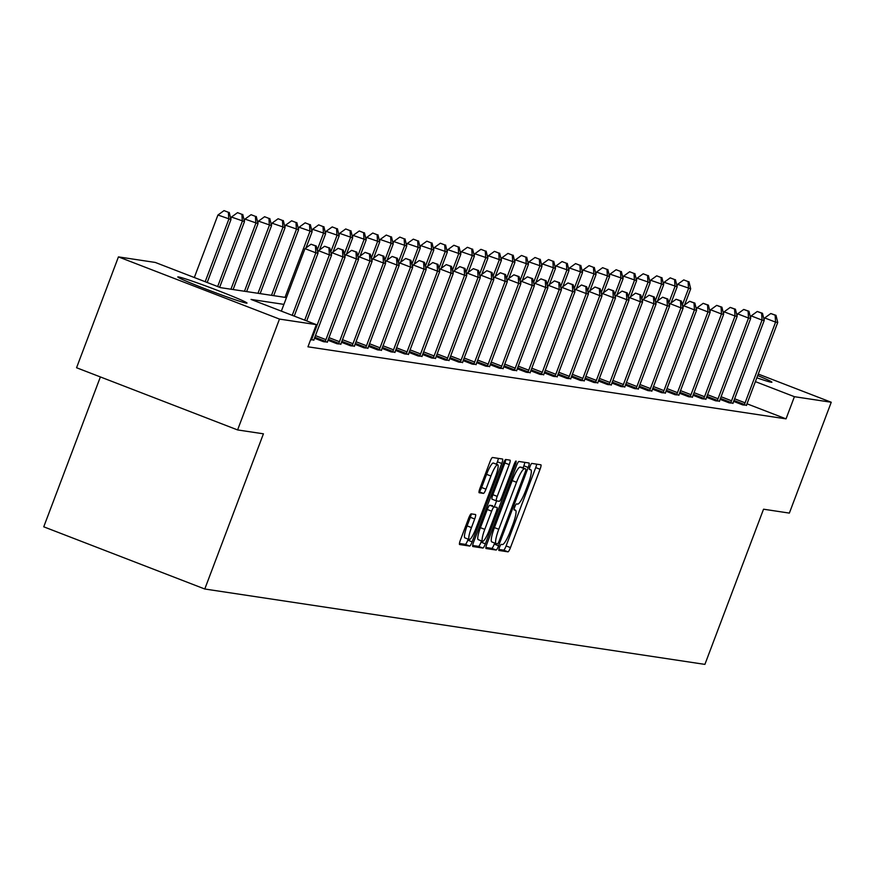 <?xml version="1.0" encoding="UTF-8"?>
<svg xmlns="http://www.w3.org/2000/svg" width="875" height="875" viewBox="0 0 875 875"><rect width="100%" height="100%" fill="white"/><g stroke="black" fill="none" stroke-linecap="round" stroke-linejoin="round"><path stroke-width="1.31" d="M499.494 547.334A3.259 0.591 111.1 0 0 498.914 550.462A3.259 0.591 111.1 0 0 498.936 550.462L507.97 551.83A4.659 0.842 111.1 0 0 510.464 547.608L540.072 469.263A4.659 0.842 111.1 0 0 540.892 464.8A4.659 0.842 111.1 0 0 540.859 464.789L531.825 463.422A3.259 0.591 111.1 0 0 530.075 466.375A3.259 0.591 111.1 0 0 529.495 469.514A3.259 0.591 111.1 0 0 529.517 469.514L530.688 469.689A14.897 2.691 111.1 0 1 530.797 469.722A14.897 2.691 111.1 0 1 528.15 484.028L525.689 490.558A14.897 2.691 111.1 0 1 517.705 504.077L516.534 503.902A3.259 0.591 111.1 0 0 514.784 506.855A3.259 0.591 111.1 0 0 514.205 509.983A3.259 0.591 111.1 0 0 514.227 509.994L515.397 510.169A14.897 2.691 111.1 0 1 515.506 510.191A14.897 2.691 111.1 0 1 512.859 524.508L510.387 531.038A14.897 2.691 111.1 0 1 502.403 544.545L501.233 544.37A3.259 0.591 111.1 0 0 499.494 547.334M178.445 276.905A37.002 1.466 -159.3 0 1 216.048 289.833A37.002 1.466 -159.3 0 1 247.013 303.089A37.002 1.466 -159.3 0 1 246.345 303.122A37.002 1.466 -159.3 0 1 208.742 290.183A37.002 1.466 -159.3 0 1 177.789 276.927A37.002 1.466 -159.3 0 1 178.445 276.905M757.673 375.55A37.002 1.466 -159.3 0 1 771.903 382.211A37.002 1.466 -159.3 0 1 771.247 382.244A37.002 1.466 -159.3 0 1 756.831 377.792M471.198 513.855A4.659 0.842 111.1 0 0 468.705 518.077L460.403 540.061A4.659 0.842 111.1 0 0 459.572 544.534L469.645 546.055A4.659 0.842 111.1 0 0 472.139 541.833L501.747 463.488A4.659 0.842 111.1 0 0 502.567 459.014A4.659 0.842 111.1 0 0 502.534 459.014L492.494 457.494A4.659 0.842 111.1 0 0 490 461.716L479.97 488.272A4.659 0.842 111.1 0 0 479.139 492.734A4.659 0.842 111.1 0 0 479.172 492.745L483.47 493.391A4.659 0.842 111.1 0 0 485.964 489.169L490.941 476.011A12.458 2.253 111.1 0 1 497.711 464.734A12.458 2.253 111.1 0 1 495.491 476.689L476.011 528.27A12.458 2.253 111.1 0 1 469.241 539.536A12.458 2.253 111.1 0 1 471.45 527.581L474.698 518.984A4.659 0.842 111.1 0 0 475.53 514.511L471.198 513.855M758.242 374.052L831.25 402.248L789.359 513.1L763.536 509.206L704.9 664.388L204.783 589.006L263.43 433.814L237.595 429.931L279.486 319.08L118.442 256.889L155.28 262.445L220.566 287.656L286.475 297.587M831.25 402.248L794.413 396.692L755.387 381.62M283.916 304.38L251.038 299.425L316.323 324.636L307.945 346.806L786.034 418.862L794.413 396.692M316.323 324.636L279.486 319.08M486.861 544.042A4.659 0.842 111.1 0 0 486.03 548.516A4.659 0.842 111.1 0 0 486.062 548.527L496.103 550.036A4.659 0.842 111.1 0 0 498.597 545.814L528.205 467.48A4.659 0.842 111.1 0 0 529.025 463.006A4.659 0.842 111.1 0 0 528.992 462.995L518.952 461.486A4.659 0.842 111.1 0 0 516.458 465.708L486.861 544.042M482.88 548.045L472.839 546.536A4.659 0.842 111.1 0 0 472.839 546.536A4.659 0.842 111.1 0 1 473.627 542.052L503.234 463.717A4.659 0.842 111.1 0 1 505.728 459.495L510.027 460.141A4.659 0.842 111.1 0 1 510.059 460.152A4.659 0.842 111.1 0 1 509.228 464.614L497.219 496.387A4.659 0.842 111.1 0 0 496.398 500.861A4.659 0.842 111.1 0 0 496.431 500.872L499.275 501.298A4.659 0.842 111.1 0 0 501.78 497.077L514.27 464.002A3.259 0.591 111.1 0 1 516.042 461.048A3.259 0.591 111.1 0 1 515.462 464.177L485.373 543.823A4.659 0.842 111.1 0 1 482.88 548.045L478.527 546.361L472.664 545.486M100.384 376.939L43.75 526.816L204.783 589.006M786.034 418.862L747.02 403.802M746.583 405.18L742.689 404.906L733.622 401.395M733.053 403.145L729.17 402.861L720.103 399.361M719.534 401.1L715.652 400.827L706.584 397.327M706.016 399.066L702.133 398.792L693.055 395.281M692.497 397.031L688.614 396.747L679.536 393.247M678.978 394.986L675.084 394.712L666.017 391.213M665.448 392.952L661.566 392.678L652.498 389.167M651.93 390.917L648.047 390.633L638.969 387.133M638.411 388.872L634.528 388.598L625.45 385.098M624.892 386.838L620.998 386.564L611.931 383.053M611.363 384.803L607.48 384.519L598.413 381.019M597.844 382.758L593.961 382.484L584.894 378.984M584.325 380.723L580.442 380.45L571.364 376.939M570.806 378.689L566.923 378.405L557.845 374.905M557.288 376.644L553.394 376.37L544.327 372.87M543.758 374.609L539.875 374.336L530.808 370.825M530.239 372.575L526.356 372.291L517.289 368.791M516.72 370.53L512.837 370.256L503.759 366.756M503.202 368.495L499.319 368.222L490.241 364.711M489.683 366.461L485.789 366.177L476.722 362.677M476.153 364.416L472.27 364.142L463.203 360.642M462.634 362.381L458.752 362.108L449.673 358.597M449.116 360.347L445.233 360.062L436.155 356.562M435.597 358.302L431.703 358.028L422.636 354.528M422.067 356.267L418.184 355.994L409.117 352.483M408.548 354.233L404.666 353.948L395.598 350.448M395.03 352.188L391.147 351.914L382.069 348.414M381.511 350.153L377.628 349.88L368.55 346.369M367.992 348.108L364.098 347.834L355.031 344.334M354.462 346.073L350.58 345.8L341.512 342.3M340.944 344.039L337.061 343.766L327.983 340.255M327.425 341.994L323.542 341.72L314.464 338.22M313.906 339.959L310.603 339.773M237.595 429.931L76.562 367.741L118.442 256.889M498.859 549.434L503.617 550.145A4.659 0.842 111.1 0 0 506.111 545.923L535.719 467.589A4.659 0.842 111.1 0 0 536.681 464.155M523.053 467.906L523.852 465.795A4.659 0.842 111.1 0 0 524.814 462.372M485.898 547.477L491.75 548.363A4.659 0.842 111.1 0 0 494.244 544.13L494.67 543.025M497.47 543.802A3.259 0.591 111.1 0 0 499.22 540.848L525.197 472.084A3.259 0.591 111.1 0 0 525.777 468.956A3.259 0.591 111.1 0 0 525.755 468.945L524.519 468.759A14.897 2.691 111.1 0 0 516.534 482.278L498.772 529.288A14.897 2.691 111.1 0 0 496.136 543.594A14.897 2.691 111.1 0 0 496.234 543.616L497.47 543.802M521.445 467.283A3.259 0.591 111.1 0 0 521.423 467.272A3.259 0.591 111.1 0 0 521.402 467.272L525.755 468.945L521.423 467.272M496.037 543.539L491.881 541.942A14.897 2.691 111.1 0 1 491.783 541.909A14.897 2.691 111.1 0 1 494.43 527.603L512.181 480.594A14.897 2.691 111.1 0 1 520.166 467.086L521.402 467.272M496.366 500.839L492.078 499.188A4.659 0.842 111.1 0 1 492.045 499.177A4.659 0.842 111.1 0 1 492.877 494.703L504.875 462.941A4.659 0.842 111.1 0 0 505.838 459.506M496.606 500.894L494.506 506.439M481.491 540.903L481.02 542.139L485.373 543.823M484.772 529.353A12.458 2.253 111.1 0 0 482.552 541.319A12.458 2.253 111.1 0 0 489.322 530.042L496.18 511.875A4.659 0.842 111.1 0 0 497.011 507.402A4.659 0.842 111.1 0 0 496.978 507.391L494.123 506.964A4.659 0.842 111.1 0 0 491.63 511.186L484.772 529.353L480.419 527.68A12.458 2.253 111.1 0 0 478.198 539.634L482.552 541.319M480.419 527.68L487.277 509.502A4.659 0.842 111.1 0 1 489.77 505.28L492.625 505.706M478.527 546.361A4.659 0.842 111.1 0 0 481.02 542.139M469.241 539.536L464.888 537.862A12.458 2.253 111.1 0 1 467.108 525.897L470.345 517.3A4.659 0.842 111.1 0 0 471.319 513.877M497.711 464.734L493.358 463.05A12.458 2.253 111.1 0 0 486.587 474.327L490.941 476.011M479.008 491.695L479.117 491.717A4.659 0.842 111.1 0 0 481.611 487.495L486.587 474.327M496.464 464.253L497.394 461.803A4.659 0.842 111.1 0 0 498.356 458.38M459.441 543.484L465.292 544.37A4.659 0.842 111.1 0 0 467.786 540.148L468.169 539.131M684.611 304.948L690.692 288.837L677.644 284.309L676.988 286.048M688.089 281.586L683.736 279.912L688.089 281.586L688.527 288.52L682.314 304.97M688.953 281.717L690.692 288.837M677.644 284.309L683.736 279.912M744.1 405.114L744.395 404.469A4.747 0.853 111.1 0 0 745.084 402.828L775.578 322.131L777.744 322.459L747.25 403.156A4.747 0.853 111.1 0 0 746.681 404.819L746.495 405.475M764.039 319.67L764.695 317.931L775.578 322.131L775.141 315.208L776.005 315.339L770.788 313.523L775.141 315.208M770.788 313.523L764.695 317.931M777.744 322.459L776.005 315.339M671.092 302.903L677.173 286.803L664.125 282.275L663.469 284.014M674.57 279.552L670.217 277.867L674.57 279.552L675.008 286.475L668.784 302.936M675.434 279.683L677.173 286.803M664.125 282.275L670.217 277.867M657.562 300.869L663.655 284.769L650.606 280.241L649.95 281.98M661.052 277.517L656.698 275.833L661.052 277.517L661.489 284.441L655.266 300.902M661.916 277.637L663.655 284.769M650.606 280.241L656.698 275.833M730.581 403.08L730.877 402.434A4.747 0.853 111.1 0 0 731.566 400.794L762.048 320.097L764.225 320.414L733.731 401.111A4.747 0.853 111.1 0 0 733.163 402.784L732.966 403.441M750.52 317.625L751.177 315.886L762.048 320.097L761.622 313.162L762.486 313.294L757.269 311.489L761.622 313.162M757.269 311.489L751.177 315.886M764.225 320.414L762.486 313.294M717.052 401.034L717.347 400.4A4.747 0.853 111.1 0 0 718.036 398.748L748.53 318.052L750.695 318.38L720.202 399.077A4.747 0.853 111.1 0 0 719.644 400.739L719.447 401.395M736.991 315.591L737.647 313.852L748.53 318.052L748.092 311.128L748.967 311.259L743.739 309.444L748.092 311.128M743.739 309.444L737.647 313.852M750.695 318.38L748.967 311.259M644.044 298.834L650.136 282.723L637.087 278.195L636.431 279.934M647.533 275.472L643.18 273.798L647.533 275.472L647.959 282.395L641.747 298.856M648.397 275.603L650.136 282.723M637.087 278.195L643.18 273.798M630.525 296.789L636.606 280.689L623.558 276.161L622.902 277.9M634.003 273.438L629.65 271.753L634.003 273.438L634.441 280.361L628.228 296.822M634.878 273.569L636.606 280.689M623.558 276.161L629.65 271.753M617.006 294.755L623.087 278.655L610.039 274.127L609.383 275.866M620.484 271.403L616.131 269.719L620.484 271.403L620.922 278.327L614.698 294.777M621.348 271.523L623.087 278.655M610.039 274.127L616.131 269.719M703.533 399L703.828 398.355A4.747 0.853 111.1 0 0 704.517 396.714L735.011 316.017L737.177 316.345L706.683 397.042A4.747 0.853 111.1 0 0 706.125 398.705L705.928 399.361M723.472 313.556L724.128 311.817L735.011 316.017L734.573 309.094L735.438 309.225L730.22 307.409L734.573 309.094M730.22 307.409L724.128 311.817M737.177 316.345L735.438 309.225M690.014 396.966L690.309 396.32A4.747 0.853 111.1 0 0 690.998 394.68L721.492 313.983L723.658 314.3L693.164 394.997A4.747 0.853 111.1 0 0 692.606 396.67L692.409 397.327M709.953 311.511L710.609 309.772L721.492 313.983L721.055 307.048L721.919 307.18L716.702 305.375L721.055 307.048M716.702 305.375L710.609 309.772M723.658 314.3L721.919 307.18M676.495 394.92L676.791 394.286A4.747 0.853 111.1 0 0 677.48 392.634L707.973 311.938L710.139 312.266L679.645 392.962A4.747 0.853 111.1 0 0 679.077 394.625L678.891 395.281M696.434 309.477L697.091 307.738L707.973 311.938L707.536 305.014L708.4 305.145L703.183 303.33L707.536 305.014M703.183 303.33L697.091 307.738M710.139 312.266L708.4 305.145M662.966 392.886L663.272 392.241A4.747 0.853 111.1 0 0 663.95 390.6L694.444 309.903L696.609 310.231L666.127 390.928A4.747 0.853 111.1 0 0 665.558 392.591L665.361 393.247M682.916 307.442L683.572 305.703L694.444 309.903L694.017 302.98L694.881 303.111L689.664 301.295L694.017 302.98M689.664 301.295L683.572 305.703M696.609 310.231L694.881 303.111M649.447 390.852L649.742 390.206A4.747 0.853 111.1 0 0 650.431 388.555L680.925 307.869L683.091 308.186L652.597 388.883A4.747 0.853 111.1 0 0 652.039 390.556L651.842 391.213M669.386 305.397L670.042 303.658L680.925 307.869L680.487 300.934L681.363 301.066L676.134 299.261L680.487 300.934M676.134 299.261L670.042 303.658M683.091 308.186L681.363 301.066M635.928 388.806L636.223 388.172A4.747 0.853 111.1 0 0 636.913 386.52L667.406 305.823L669.572 306.152L639.078 386.848A4.747 0.853 111.1 0 0 638.52 388.511L638.323 389.167M655.867 303.363L656.523 301.623L667.406 305.823L666.969 298.9L667.833 299.031L662.616 297.216L666.969 298.9M662.616 297.216L656.523 301.623M669.572 306.152L667.833 299.031M622.409 386.772L622.705 386.127A4.747 0.853 111.1 0 0 623.394 384.486L653.888 303.789L656.053 304.117L625.559 384.814A4.747 0.853 111.1 0 0 624.991 386.477L624.805 387.133M642.348 301.328L643.005 299.589L653.888 303.789L653.45 296.866L654.314 296.997L649.097 295.181L653.45 296.866M649.097 295.181L643.005 299.589M656.053 304.117L654.314 296.997M608.891 384.738L609.186 384.092A4.747 0.853 111.1 0 0 609.875 382.441L640.369 301.755L642.534 302.072L612.041 382.769A4.747 0.853 111.1 0 0 611.472 384.442L611.275 385.098M628.83 299.283L629.486 297.544L640.369 301.755L639.931 294.82L640.795 294.952L635.578 293.147L639.931 294.82M635.578 293.147L629.486 297.544M642.534 302.072L640.795 294.952M595.361 382.692L595.656 382.058A4.747 0.853 111.1 0 0 596.345 380.406L626.839 299.709L629.005 300.037L598.522 380.734A4.747 0.853 111.1 0 0 597.953 382.397L597.756 383.053M615.3 297.248L615.956 295.509L626.839 299.709L626.402 292.786L627.277 292.917L622.048 291.102L626.402 292.786M622.048 291.102L615.956 295.509M629.005 300.037L627.277 292.917M581.842 380.658L582.138 380.012A4.747 0.853 111.1 0 0 582.827 378.372L613.32 297.675L615.486 298.003L584.992 378.7A4.747 0.853 111.1 0 0 584.434 380.363L584.237 381.019M601.781 295.214L602.438 293.475L613.32 297.675L612.883 290.752L613.747 290.883L608.53 289.067L612.883 290.752M608.53 289.067L602.438 293.475M615.486 298.003L613.747 290.883M568.323 378.623L568.619 377.978A4.747 0.853 111.1 0 0 569.308 376.327L599.802 295.641L601.967 295.958L571.473 376.655A4.747 0.853 111.1 0 0 570.916 378.328L570.719 378.984M588.263 293.169L588.919 291.43L599.802 295.641L599.364 288.706L600.228 288.837L595.011 287.033L599.364 288.706M595.011 287.033L588.919 291.43M601.967 295.958L600.228 288.837M554.805 376.578L555.1 375.944A4.747 0.853 111.1 0 0 555.789 374.292L586.283 293.595L588.448 293.923L557.955 374.62A4.747 0.853 111.1 0 0 557.386 376.283L557.2 376.939M574.744 291.134L575.4 289.395L586.283 293.595L585.845 286.672L586.709 286.803L581.492 284.988L585.845 286.672M581.492 284.988L575.4 289.395M588.448 293.923L586.709 286.803M541.275 374.544L541.581 373.898A4.747 0.853 111.1 0 0 542.27 372.258L572.753 291.561L574.93 291.889L544.436 372.586A4.747 0.853 111.1 0 0 543.867 374.248L543.67 374.905M561.225 289.1L561.881 287.361L572.753 291.561L572.327 284.637L573.191 284.758L567.973 282.953L572.327 284.637M567.973 282.953L561.881 287.361M574.93 291.889L573.191 284.758M527.756 372.509L528.052 371.864A4.747 0.853 111.1 0 0 528.741 370.213L559.234 289.516L561.4 289.844L530.906 370.541A4.747 0.853 111.1 0 0 530.348 372.203L530.152 372.87M547.695 287.055L548.352 285.316L559.234 289.516L558.797 282.592L559.672 282.723L554.444 280.919L558.797 282.592M554.444 280.919L548.352 285.316M561.4 289.844L559.672 282.723M514.238 370.464L514.533 369.83A4.747 0.853 111.1 0 0 515.222 368.178L545.716 287.481L547.881 287.809L517.388 368.506A4.747 0.853 111.1 0 0 516.83 370.169L516.633 370.825M534.177 285.02L534.833 283.281L545.716 287.481L545.278 280.558L546.142 280.689L540.925 278.873L545.278 280.558M540.925 278.873L534.833 283.281M547.881 287.809L546.142 280.689M500.719 368.43L501.014 367.784A4.747 0.853 111.1 0 0 501.703 366.144L532.197 285.447L534.362 285.775L503.869 366.472A4.747 0.853 111.1 0 0 503.311 368.134L503.114 368.791M520.658 282.986L521.314 281.247L532.197 285.447L531.759 278.523L532.623 278.644L527.406 276.839L531.759 278.523M527.406 276.839L521.314 281.247M534.362 285.775L532.623 278.644M487.2 366.395L487.495 365.75A4.747 0.853 111.1 0 0 488.184 364.098L518.678 283.402L520.844 283.73L490.35 364.427A4.747 0.853 111.1 0 0 489.781 366.089L489.584 366.756M507.139 280.941L507.795 279.202L518.678 283.402L518.241 276.478L519.105 276.609L513.887 274.805L518.241 276.478M513.887 274.805L507.795 279.202M520.844 283.73L519.105 276.609M473.67 364.35L473.966 363.716A4.747 0.853 111.1 0 0 474.655 362.064L505.148 281.367L507.314 281.695L476.831 362.392A4.747 0.853 111.1 0 0 476.262 364.055L476.066 364.711M493.609 278.906L494.266 277.167L505.148 281.367L504.711 274.444L505.586 274.575L500.358 272.759L504.711 274.444M500.358 272.759L494.266 277.167M507.314 281.695L505.586 274.575M460.152 362.316L460.447 361.67A4.747 0.853 111.1 0 0 461.136 360.03L491.63 279.333L493.795 279.661L463.302 360.358A4.747 0.853 111.1 0 0 462.744 362.02L462.547 362.677M480.091 276.872L480.747 275.133L491.63 279.333L491.192 272.409L492.056 272.53L486.839 270.725L491.192 272.409M486.839 270.725L480.747 275.133M493.795 279.661L492.056 272.53M603.487 292.72L609.569 276.609L596.52 272.081L595.864 273.82M606.966 269.358L602.613 267.684L606.966 269.358L607.403 276.281L601.18 292.742M607.83 269.489L609.569 276.609M596.52 272.081L602.613 267.684M589.958 290.675L596.05 274.575L583.002 270.047L582.345 271.786M593.447 267.323L589.094 265.639L593.447 267.323L593.884 274.247L587.661 290.708M594.311 267.455L596.05 274.575M583.002 270.047L589.094 265.639M576.439 288.641L582.52 272.541L569.483 268.012L568.816 269.752M579.917 265.289L575.575 263.605L579.917 265.289L580.355 272.212L574.142 288.663M580.792 265.409L582.52 272.541M569.483 268.012L575.575 263.605M562.92 286.606L569.002 270.495L555.953 265.967L555.297 267.706M566.398 263.244L562.045 261.559L566.398 263.244L566.836 270.167L560.623 286.628M567.273 263.375L569.002 270.495M555.953 265.967L562.045 261.559M549.402 284.561L555.483 268.461L542.434 263.933L541.778 265.672M552.88 261.209L548.527 259.525L552.88 261.209L553.317 268.133L547.094 284.594M553.744 261.341L555.483 268.461M542.434 263.933L548.527 259.525M535.872 282.527L541.964 266.427L528.916 261.898L528.259 263.637M539.361 259.164L535.008 257.491L539.361 259.164L539.798 266.098L533.575 282.548M540.225 259.295L541.964 266.427M528.916 261.898L535.008 257.491M522.353 280.492L528.445 264.381L515.397 259.853L514.741 261.592M525.842 257.13L521.489 255.445L525.842 257.13L526.269 264.053L520.056 280.514M526.706 257.261L528.445 264.381M515.397 259.853L521.489 255.445M508.834 278.447L514.916 262.347L501.867 257.819L501.211 259.558M512.312 255.095L507.959 253.411L512.312 255.095L512.75 262.019L506.538 278.48M513.188 255.227L514.916 262.347M501.867 257.819L507.959 253.411M495.316 276.413L501.397 260.312L488.348 255.784L487.692 257.512M498.794 253.05L494.441 251.377L498.794 253.05L499.231 259.984L493.008 276.434M499.658 253.181L501.397 260.312M488.348 255.784L494.441 251.377M481.797 274.378L487.878 258.267L474.83 253.739L474.173 255.478M485.275 251.016L480.922 249.331L485.275 251.016L485.712 257.939L479.489 274.4M486.139 251.147L487.878 258.267M474.83 253.739L480.922 249.331M468.267 272.333L474.359 256.233L461.311 251.705L460.655 253.444M471.756 248.981L467.403 247.297L471.756 248.981L472.194 255.905L465.97 272.366M472.62 249.112L474.359 256.233M461.311 251.705L467.403 247.297M454.748 270.298L460.83 254.198L447.792 249.67L447.136 251.398M458.237 246.936L453.884 245.263L458.237 246.936L458.664 253.87L452.452 270.32M459.102 247.067L460.83 254.198M447.792 249.67L453.884 245.263M441.23 268.264L447.311 252.153L434.263 247.625L433.606 249.364M444.708 244.902L440.355 243.217L444.708 244.902L445.145 251.825L438.933 268.286M445.583 245.033L447.311 252.153M434.263 247.625L440.355 243.217M427.711 266.219L433.792 250.119L420.744 245.591L420.087 247.33M431.189 242.867L426.836 241.183L431.189 242.867L431.627 249.791L425.403 266.252M432.053 242.998L433.792 250.119M420.744 245.591L426.836 241.183M414.181 264.184L420.273 248.084L407.225 243.556L406.569 245.284M417.67 240.822L413.317 239.148L417.67 240.822L418.108 247.756L411.884 264.206M418.534 240.953L420.273 248.084M407.225 243.556L413.317 239.148M400.662 262.15L406.755 246.039L393.706 241.511L393.05 243.25M404.152 238.787L399.798 237.103L404.152 238.787L404.589 245.711L398.366 262.172M405.016 238.919L406.755 246.039M393.706 241.511L399.798 237.103M387.144 260.105L393.225 244.005L380.177 239.477L379.52 241.216M390.622 236.753L386.269 235.069L390.622 236.753L391.059 243.677L384.847 260.137M391.497 236.884L393.225 244.005M380.177 239.477L386.269 235.069M373.625 258.07L379.706 241.97L366.658 237.442L366.002 239.17M377.103 234.708L372.75 233.034L377.103 234.708L377.541 241.642L371.317 258.092M377.967 234.839L379.706 241.97M366.658 237.442L372.75 233.034M360.106 256.036L366.188 239.925L353.139 235.397L352.483 237.136M363.584 232.673L359.231 230.989L363.584 232.673L364.022 239.597L357.798 256.058M364.448 232.805L366.188 239.925M353.139 235.397L359.231 230.989M346.577 253.991L352.669 237.891L339.62 233.363L338.964 235.102M350.066 230.639L345.712 228.955L350.066 230.639L350.503 237.562L344.28 254.023M350.93 230.77L352.669 237.891M339.62 233.363L345.712 228.955M333.058 251.956L339.15 235.856L326.102 231.328L325.445 233.056M336.547 228.594L332.194 226.92L336.547 228.594L336.973 235.528L330.761 251.978M337.411 228.725L339.15 235.856M326.102 231.328L332.194 226.92M319.539 249.922L325.62 233.811L312.572 229.283L311.916 231.022M323.017 226.559L318.664 224.875L323.017 226.559L323.455 233.483L317.242 249.944M323.892 226.691L325.62 233.811M312.572 229.283L318.664 224.875M306.02 247.877L312.102 231.777L299.053 227.248L298.397 228.988M309.498 224.525L305.145 222.841L309.498 224.525L309.936 231.448L285.02 297.369M310.363 224.656L312.102 231.777M299.053 227.248L305.145 222.841M273.667 295.662L298.583 229.742L285.534 225.203L284.878 226.942M295.98 222.48L291.627 220.806L295.98 222.48L296.417 229.414L271.502 295.334M296.844 222.611L298.583 229.742M285.534 225.203L291.627 220.806M260.148 293.617L285.064 227.697L272.016 223.169L271.359 224.908M282.461 220.445L278.108 218.761L282.461 220.445L282.898 227.369L257.983 293.3M283.325 220.577L285.064 227.697M272.016 223.169L278.108 218.761M446.633 360.281L446.928 359.636A4.747 0.853 111.1 0 0 447.617 357.984L478.111 277.288L480.277 277.616L449.783 358.312A4.747 0.853 111.1 0 0 449.225 359.975L449.028 360.642M466.572 274.827L467.228 273.088L478.111 277.288L477.673 270.364L478.537 270.495L473.32 268.68L477.673 270.364M473.32 268.68L467.228 273.088M480.277 277.616L478.537 270.495M433.114 358.236L433.409 357.602A4.747 0.853 111.1 0 0 434.098 355.95L464.592 275.253L466.758 275.581L436.264 356.278A4.747 0.853 111.1 0 0 435.695 357.941L435.509 358.597M453.053 272.792L453.709 271.053L464.592 275.253L464.155 268.33L465.019 268.461L459.802 266.645L464.155 268.33M459.802 266.645L453.709 271.053M466.758 275.581L465.019 268.461M419.584 356.202L419.891 355.556A4.747 0.853 111.1 0 0 420.58 353.916L451.062 273.219L453.239 273.547L422.745 354.244A4.747 0.853 111.1 0 0 422.177 355.906L421.98 356.562M439.534 270.758L440.191 269.019L451.062 273.219L450.636 266.284L451.5 266.416L446.283 264.611L450.636 266.284M446.283 264.611L440.191 269.019M453.239 273.547L451.5 266.416M406.066 354.167L406.361 353.522A4.747 0.853 111.1 0 0 407.05 351.87L437.544 271.173L439.709 271.502L409.216 352.198A4.747 0.853 111.1 0 0 408.658 353.861L408.461 354.528M426.005 268.713L426.661 266.973L437.544 271.173L437.106 264.25L437.981 264.381L432.753 262.566L437.106 264.25M432.753 262.566L426.661 266.973M439.709 271.502L437.981 264.381M392.547 352.122L392.842 351.488A4.747 0.853 111.1 0 0 393.531 349.836L424.025 269.139L426.191 269.467L395.697 350.164A4.747 0.853 111.1 0 0 395.139 351.827L394.942 352.483M412.486 266.678L413.142 264.939L424.025 269.139L423.587 262.216L424.452 262.347L419.234 260.531L423.587 262.216M419.234 260.531L413.142 264.939M426.191 269.467L424.452 262.347M379.028 350.087L379.323 349.442A4.747 0.853 111.1 0 0 380.012 347.802L410.506 267.105L412.672 267.433L382.178 348.13A4.747 0.853 111.1 0 0 381.62 349.792L381.423 350.448M398.967 264.644L399.623 262.905L410.506 267.105L410.069 260.17L410.933 260.302L405.716 258.497L410.069 260.17M405.716 258.497L399.623 262.905M412.672 267.433L410.933 260.302M365.509 348.053L365.805 347.408A4.747 0.853 111.1 0 0 366.494 345.756L396.987 265.059L399.153 265.387L368.659 346.084A4.747 0.853 111.1 0 0 368.091 347.747L367.905 348.414M385.448 262.598L386.105 260.859L396.987 265.059L396.55 258.136L397.414 258.267L392.197 256.452L396.55 258.136M392.197 256.452L386.105 260.859M399.153 265.387L397.414 258.267M351.98 346.008L352.286 345.363A4.747 0.853 111.1 0 0 352.964 343.722L383.458 263.025L385.623 263.353L355.141 344.05A4.747 0.853 111.1 0 0 354.572 345.712L354.375 346.369M371.919 260.564L372.586 258.825L383.458 263.025L383.02 256.102L383.895 256.233L378.678 254.417L383.02 256.102M378.678 254.417L372.586 258.825M385.623 263.353L383.895 256.233M338.461 343.973L338.756 343.328A4.747 0.853 111.1 0 0 339.445 341.688L369.939 260.991L372.105 261.319L341.611 342.016A4.747 0.853 111.1 0 0 341.053 343.678L340.856 344.334M358.4 258.519L359.056 256.791L369.939 260.991L369.502 254.056L370.366 254.188L365.148 252.383L369.502 254.056M365.148 252.383L359.056 256.791M372.105 261.319L370.366 254.188M246.63 291.583L271.534 225.662L258.486 221.134L257.83 222.873M268.931 218.411L264.578 216.727L268.931 218.411L269.369 225.334L244.464 291.255M269.806 218.542L271.534 225.662M258.486 221.134L264.578 216.727M324.942 341.939L325.238 341.294A4.747 0.853 111.1 0 0 325.927 339.642L356.42 258.945L358.586 259.273L328.092 339.97A4.747 0.853 111.1 0 0 327.534 341.633L327.337 342.3M344.881 256.484L345.538 254.745L356.42 258.945L355.983 252.022L356.847 252.153L351.63 250.338L355.983 252.022M351.63 250.338L345.538 254.745M358.586 259.273L356.847 252.153M233.111 289.548L258.016 223.628L244.967 219.089L244.311 220.828M255.413 216.366L251.059 214.692L255.413 216.366L255.85 223.3L230.945 289.22M256.277 216.497L258.016 223.628M244.967 219.089L251.059 214.692M311.423 339.894L311.719 339.248A4.747 0.853 111.1 0 0 312.408 337.608L342.902 256.911L345.067 257.239L314.573 337.936A4.747 0.853 111.1 0 0 314.005 339.598L313.819 340.255M331.362 254.45L332.019 252.711L342.902 256.911L342.464 249.988L343.328 250.119L338.111 248.303L342.464 249.988M338.111 248.303L332.019 252.711M345.067 257.239L343.328 250.119M219.658 287.306L244.497 221.583L231.448 217.055L230.792 218.794M241.894 214.331L237.541 212.647L241.894 214.331L242.331 221.255L217.667 286.53M242.758 214.463L244.497 221.583M231.448 217.055L237.541 212.647M304.708 320.152L329.372 254.877L331.548 255.205L306.709 320.917M317.844 252.405L318.5 250.677L329.372 254.877L328.945 247.942L329.809 248.073L324.592 246.269L328.945 247.942M324.592 246.269L318.5 250.677M331.548 255.205L329.809 248.073M207.189 282.494L230.978 219.548L217.93 215.02L194.316 277.517M228.375 212.297L224.022 210.613L228.375 212.297L228.812 219.22L205.188 281.717M229.239 212.428L230.978 219.548M217.93 215.02L224.022 210.613M292.239 315.328L315.853 252.831L318.019 253.159L294.241 316.105M281.356 311.128L304.97 248.631L315.853 252.831L315.416 245.908L316.291 246.039L311.062 244.223L315.416 245.908M311.062 244.223L304.97 248.631M318.019 253.159L316.291 246.039M514.084 509.666L515.397 510.169M535.719 467.589L540.072 469.263M506.111 545.923L510.464 547.608M503.617 550.145L507.97 551.83M523.852 465.795L528.205 467.48M494.244 544.13L498.597 545.814M491.75 548.363L496.103 550.036M520.166 467.086L524.519 468.759M512.181 480.594L516.534 482.278M494.43 527.603L498.772 529.288M504.875 462.941L509.228 464.614M492.877 494.703L497.219 496.387M514.369 463.75L515.462 464.177M489.77 505.28L494.123 506.964M487.277 509.502L491.63 511.186M470.345 517.3L474.698 518.984M467.108 525.897L471.45 527.581M481.611 487.495L485.964 489.169M479.117 491.717L483.47 493.391M497.394 461.803L501.747 463.488M467.786 540.148L472.139 541.833M465.292 544.37L469.645 546.055M744.395 404.469L733.983 400.455M745.084 402.828L734.606 398.781M730.877 402.434L720.453 398.409M731.566 400.794L721.087 396.747M717.347 400.4L706.934 396.375M718.036 398.748L707.569 394.702M703.828 398.355L693.416 394.341M704.517 396.714L694.05 392.667M690.309 396.32L679.897 392.295M690.998 394.68L680.52 390.633M676.791 394.286L666.378 390.261M677.48 392.634L667.002 388.587M663.272 392.241L652.848 388.227M663.95 390.6L653.483 386.553M649.742 390.206L639.33 386.181M650.431 388.555L639.964 384.519M636.223 388.172L625.811 384.147M636.913 386.52L626.445 382.473M622.705 386.127L612.292 382.113M623.394 384.486L612.916 380.439M609.186 384.092L598.763 380.067M609.875 382.441L599.397 378.405M595.656 382.058L585.244 378.033M596.345 380.406L585.878 376.359M582.138 380.012L571.725 375.998M582.827 378.372L572.359 374.325M568.619 377.978L558.206 373.953M569.308 376.327L558.83 372.291M555.1 375.944L544.688 371.919M555.789 374.292L545.311 370.245M541.581 373.898L531.158 369.884M542.27 372.258L531.792 368.211M528.052 371.864L517.639 367.839M528.741 370.213L518.273 366.177M514.533 369.83L504.12 365.805M515.222 368.178L504.755 364.131M501.014 367.784L490.602 363.759M501.703 366.144L491.225 362.097M487.495 365.75L477.072 361.725M488.184 364.098L477.706 360.062M473.966 363.716L463.553 359.691M474.655 362.064L464.188 358.017M460.447 361.67L450.034 357.645M461.136 360.03L450.669 355.983M446.928 359.636L436.516 355.611M447.617 357.984L437.139 353.948M433.409 357.602L422.997 353.577M434.098 355.95L423.62 351.903M419.891 355.556L409.467 351.531M420.58 353.916L410.102 349.869M406.361 353.522L395.948 349.497M407.05 351.87L396.583 347.834M392.842 351.488L382.43 347.463M393.531 349.836L383.064 345.789M379.323 349.442L368.911 345.417M380.012 347.802L369.534 343.755M365.805 347.408L355.392 343.383M366.494 345.756L356.016 341.72M352.286 345.363L341.863 341.348M352.964 343.722L342.497 339.675M338.756 343.328L328.344 339.303M339.445 341.688L328.978 337.641M325.238 341.294L314.825 337.269M325.927 339.642L315.448 335.606M311.719 339.248L310.909 338.942M312.408 337.608L311.544 337.28M514.084 509.644L515.506 510.191M491.783 541.909L496.136 543.594M492.045 499.177L496.398 500.861"/></g></svg>
